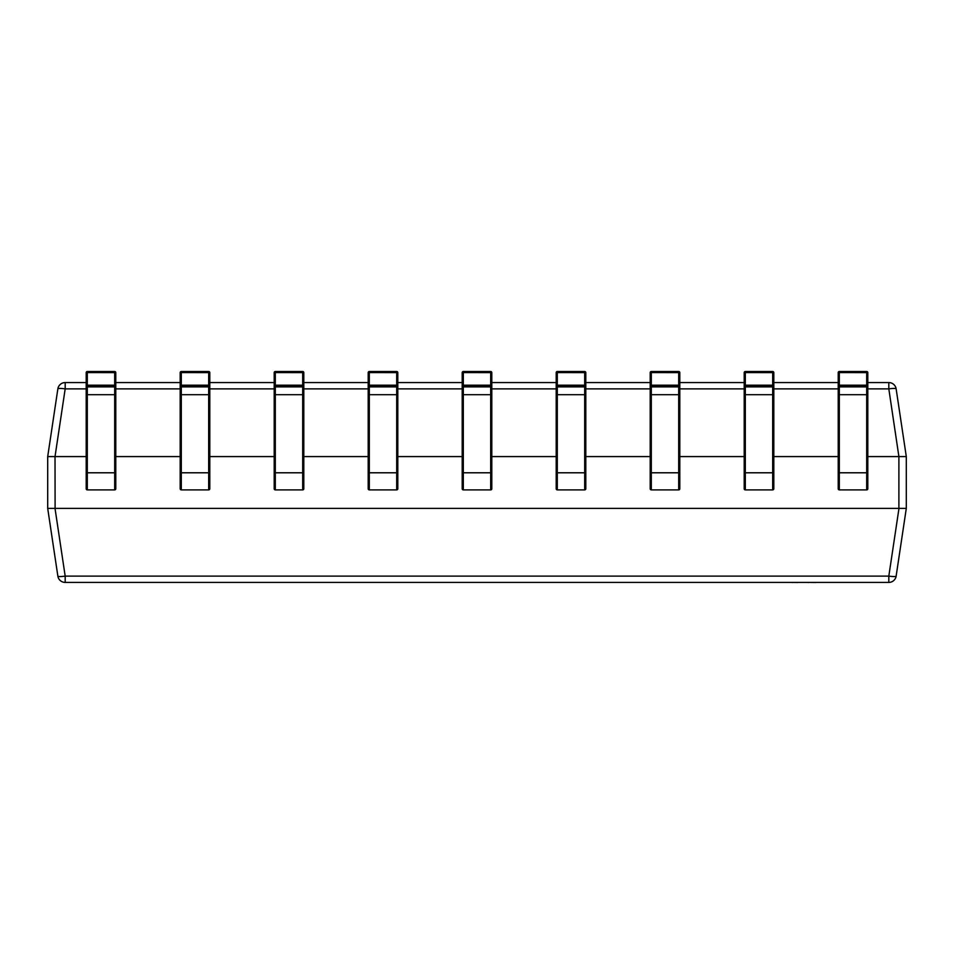 <?xml version="1.0" encoding="UTF-8"?>
<svg xmlns="http://www.w3.org/2000/svg" width="954" height="954" viewBox="0 0 954 954"><rect width="100%" height="100%" fill="white"/><g stroke="black" fill="none" stroke-linecap="round" stroke-linejoin="round"><path stroke-width="1.43" d="M86.194 388.874L65.182 388.874L65.182 382.566L86.194 382.566L86.194 372.62L87.303 372.585L87.303 371.511A1.109 1.109 0 0 0 86.194 372.62L86.194 385.189L115.792 385.189L115.792 488.782A1.109 1.109 0 0 1 114.683 489.891L87.303 489.891A1.109 1.109 0 0 1 86.194 488.782L86.194 385.189A1.109 1.109 -0 0 0 87.303 386.31L87.303 489.891A1.109 1.109 0 0 1 86.194 488.782M115.792 382.566L115.792 372.62L115.792 382.566L180.187 382.566L180.187 372.62L181.296 372.585L181.296 371.511A1.109 1.109 0 0 0 180.187 372.62L180.187 385.189L209.797 385.189L209.797 488.782A1.109 1.109 0 0 1 208.687 489.891L181.296 489.891A1.109 1.109 0 0 1 180.187 488.782L180.187 385.189A1.109 1.109 -0 0 0 181.296 386.31L181.296 489.891A1.109 1.109 0 0 1 180.187 488.782M209.797 382.566L209.797 372.62L209.797 382.566L274.192 382.566L274.192 372.62L275.301 372.585L275.301 371.511A1.109 1.109 0 0 0 274.192 372.62L274.192 385.189L303.801 385.189L303.801 488.782A1.109 1.109 0 0 1 302.692 489.891L275.301 489.891A1.109 1.109 0 0 1 274.192 488.782L274.192 385.189A1.109 1.109 -0 0 0 275.301 386.31L275.301 489.891A1.109 1.109 0 0 1 274.192 488.782M303.801 382.566L303.801 372.62L303.801 382.566L368.196 382.566L368.196 372.62L369.305 372.585L369.305 371.511A1.109 1.109 0 0 0 368.196 372.62L368.196 385.189L397.806 385.189L397.806 488.782A1.109 1.109 0 0 1 396.697 489.891L369.305 489.891A1.109 1.109 0 0 1 368.196 488.782L368.196 385.189A1.109 1.109 -0 0 0 369.305 386.31L369.305 489.891A1.109 1.109 0 0 1 368.196 488.782M397.806 382.566L397.806 372.62L397.806 382.566L462.201 382.566L462.201 372.62L463.31 372.585L463.31 371.511A1.109 1.109 0 0 0 462.201 372.62L462.201 385.189L491.799 385.189L491.799 488.782A1.109 1.109 0 0 1 490.69 489.891L463.31 489.891A1.109 1.109 0 0 1 462.201 488.782L462.201 385.189A1.109 1.109 -0 0 0 463.31 386.31L463.31 489.891A1.109 1.109 0 0 1 462.201 488.782M491.799 382.566L491.799 372.62L491.799 382.566L556.194 382.566L556.194 372.62L557.303 372.585L557.303 371.511A1.109 1.109 0 0 0 556.194 372.62L556.194 385.189L585.804 385.189L585.804 488.782A1.109 1.109 0 0 1 584.695 489.891L557.303 489.891A1.109 1.109 0 0 1 556.194 488.782L556.194 385.189A1.109 1.109 -0 0 0 557.303 386.31L557.303 489.891A1.109 1.109 0 0 1 556.194 488.782M585.804 382.566L585.804 372.62L585.804 382.566L650.199 382.566L650.199 372.62L651.308 372.585L651.308 371.511A1.109 1.109 0 0 0 650.199 372.62L650.199 385.189L679.808 385.189L679.808 488.782A1.109 1.109 0 0 1 678.699 489.891L651.308 489.891A1.109 1.109 0 0 1 650.199 488.782L650.199 385.189A1.109 1.109 -0 0 0 651.308 386.31L651.308 489.891A1.109 1.109 0 0 1 650.199 488.782M679.808 382.566L679.808 372.62L679.808 382.566L744.203 382.566L744.203 372.62L745.312 372.585L745.312 371.511A1.109 1.109 0 0 0 744.203 372.62L744.203 385.189L773.813 385.189L773.813 488.782A1.109 1.109 0 0 1 772.704 489.891L745.312 489.891A1.109 1.109 0 0 1 744.203 488.782L744.203 385.189A1.109 1.109 -0 0 0 745.312 386.31L745.312 489.891A1.109 1.109 0 0 1 744.203 488.782M773.813 382.566L773.813 372.62L773.813 382.566L838.208 382.566L838.208 372.62L839.317 372.585L839.317 371.511A1.109 1.109 0 0 0 838.208 372.62L838.208 385.189L867.806 385.189L867.806 488.782A1.109 1.109 0 0 1 866.697 489.891L839.317 489.891A1.109 1.109 0 0 1 838.208 488.782L838.208 385.189A1.109 1.109 -0 0 0 839.317 386.31L839.317 489.891A1.109 1.109 0 0 1 838.208 488.782M867.806 382.566L867.806 372.62L867.806 382.566L888.818 382.566L888.818 388.874L867.806 388.874M898.895 456.584L888.818 388.874A7.405 1.085 171.5 0 1 896.14 388.874A7.405 7.405 0 0 0 888.818 382.566A7.405 7.405 0 0 1 896.14 388.874L906.3 456.584L906.3 508.399L896.14 576.109A7.405 7.405 0 0 1 888.818 582.417L65.182 582.417A7.405 7.405 0 0 1 57.86 576.109L47.7 508.399L47.7 456.584L57.86 388.874A7.405 7.405 0 0 1 65.182 382.566A7.405 7.405 0 0 0 57.86 388.874A7.405 1.085 -171.5 0 1 65.182 388.874L55.022 456.584L55.105 508.399L898.895 508.399L898.895 456.584L867.806 456.584M838.208 456.584L773.813 456.584M744.203 456.584L679.808 456.584M650.199 456.584L585.804 456.584M556.194 456.584L491.799 456.584M462.201 456.584L397.806 456.584M368.196 456.584L303.801 456.584M274.192 456.584L209.797 456.584M180.187 456.584L115.792 456.584M86.194 456.584L55.105 456.584M906.3 456.584L898.978 456.584M47.7 456.584L55.022 456.584M55.105 508.399L47.7 508.399L57.86 576.109A7.405 7.405 0 0 0 65.182 582.417L65.182 576.109A7.405 1.085 171.5 0 1 57.86 576.109M906.3 508.399L898.895 508.399M55.022 508.399L65.182 576.109L888.818 576.109L888.818 582.417A7.405 7.405 0 0 0 896.14 576.109A7.405 1.085 -171.5 0 1 888.818 576.109L898.978 508.399M867.806 488.782A1.109 1.109 0 0 1 866.697 489.891L866.697 371.511L839.317 371.511M867.806 372.62A1.109 1.109 0 0 0 866.697 371.511A1.109 1.109 -0 0 1 867.806 372.62L867.806 385.189A1.109 1.109 -0 0 1 866.697 386.31L839.317 386.31L839.317 372.585L867.806 372.62A1.109 1.109 180 0 0 867.806 372.525M838.208 385.786A1.109 1.109 -0 0 0 839.317 386.895L866.697 386.895A1.109 1.109 -0 0 0 867.806 385.786L867.806 373.217M838.208 373.217L838.208 389.196M867.806 476.201L867.806 467.269M773.813 488.782A1.109 1.109 0 0 1 772.704 489.891L772.704 371.511L745.312 371.511M773.813 372.62A1.109 1.109 0 0 0 772.704 371.511A1.109 1.109 -0 0 1 773.813 372.62L773.813 385.189A1.109 1.109 -0 0 1 772.704 386.31L745.312 386.31L745.312 372.585L773.813 372.62A1.109 1.109 180 0 0 773.801 372.525M744.203 385.786A1.109 1.109 -0 0 0 745.312 386.895L772.704 386.895A1.109 1.109 -0 0 0 773.813 385.786L773.813 373.217M744.203 373.217L744.203 467.269M773.813 476.201L773.813 467.269M679.808 488.782A1.109 1.109 0 0 1 678.699 489.891L678.699 371.511L651.308 371.511M679.808 372.62A1.109 1.109 0 0 0 678.699 371.511A1.109 1.109 -0 0 1 679.808 372.62L679.808 385.189A1.109 1.109 -0 0 1 678.699 386.31L651.308 386.31L651.308 372.585L679.808 372.62A1.109 1.109 180 0 0 679.808 372.525M679.808 389.196L679.808 373.217M650.199 373.217L650.199 476.201M679.808 476.201L679.808 467.269M585.804 488.782A1.109 1.109 0 0 1 584.695 489.891L584.695 371.511L557.303 371.511M585.804 372.62A1.109 1.109 0 0 0 584.695 371.511A1.109 1.109 -0 0 1 585.804 372.62L585.804 385.189A1.109 1.109 -0 0 1 584.695 386.31L557.303 386.31L557.303 372.585L585.804 372.62A1.109 1.109 180 0 0 585.804 372.525M585.804 389.196L585.804 373.217M556.194 373.217L556.194 467.269M585.804 476.201L585.804 467.269M491.799 488.782A1.109 1.109 0 0 1 490.69 489.891L490.69 371.511L463.31 371.511M491.799 372.62A1.109 1.109 0 0 0 490.69 371.511A1.109 1.109 -0 0 1 491.799 372.62L491.799 385.189A1.109 1.109 -0 0 1 490.69 386.31L463.31 386.31L463.31 372.585L491.799 372.62A1.109 1.109 180 0 0 491.799 372.525M491.799 389.196L491.799 373.217M462.201 373.217L462.201 476.201M491.799 476.201L491.799 467.269M397.806 488.782A1.109 1.109 0 0 1 396.697 489.891L396.697 371.511L369.305 371.511M397.806 372.62A1.109 1.109 0 0 0 396.697 371.511A1.109 1.109 -0 0 1 397.806 372.62L397.806 385.189A1.109 1.109 -0 0 1 396.697 386.31L369.305 386.31L369.305 372.585L397.806 372.62A1.109 1.109 180 0 0 397.794 372.525M397.806 389.196L397.806 373.217M368.196 373.217L368.196 476.201M397.806 476.201L397.806 467.269M303.801 488.782A1.109 1.109 0 0 1 302.692 489.891L302.692 371.511L275.301 371.511M303.801 372.62A1.109 1.109 0 0 0 302.692 371.511A1.109 1.109 -0 0 1 303.801 372.62L303.801 385.189A1.109 1.109 -0 0 1 302.692 386.31L275.301 386.31L275.301 372.585L303.801 372.62A1.109 1.109 180 0 0 303.801 372.525M303.801 389.196L303.801 373.217M274.192 373.217L274.192 476.201M303.801 476.201L303.801 467.269M209.797 488.782A1.109 1.109 0 0 1 208.687 489.891L208.687 371.511L181.296 371.511M209.797 372.62A1.109 1.109 0 0 0 208.687 371.511A1.109 1.109 -0 0 1 209.797 372.62L209.797 385.189A1.109 1.109 -0 0 1 208.687 386.31L181.296 386.31L181.296 372.585L209.797 372.62A1.109 1.109 180 0 0 209.797 372.525M209.797 389.196L209.797 373.217M180.187 373.217L180.187 476.201M209.797 476.201L209.797 467.269M115.792 488.782A1.109 1.109 0 0 1 114.683 489.891L114.683 371.511L87.303 371.511M115.792 385.189A1.109 1.109 -0 0 1 114.683 386.31L87.303 386.31L87.303 372.585L115.792 372.62L115.792 385.189L115.792 373.217M86.194 373.217L86.194 476.201M115.792 476.201L115.792 472.79L86.194 472.79M797.639 582.489L792.846 582.417M792.846 582.489L791.295 582.417M798.14 582.417L807.156 582.417M843.205 582.417L816.04 582.417M815.765 582.489L809.564 582.417M808.181 582.489L809.147 582.417M854.701 582.417L843.873 582.417M781.433 582.417L726.805 582.417M838.208 388.874L773.813 388.874M744.203 388.874L679.808 388.874M650.199 388.874L585.804 388.874M556.194 388.874L491.799 388.874M462.201 388.874L397.806 388.874M368.196 388.874L303.801 388.874M274.192 388.874L209.797 388.874M180.187 388.874L115.792 388.874M115.792 372.62A1.109 1.109 0 0 0 114.683 371.511A1.109 1.109 -0 0 1 115.792 372.62A1.109 1.109 180 0 0 115.792 372.525M867.806 394.706L838.208 394.706M867.806 472.79L838.208 472.79M773.813 394.706L744.203 394.706M773.813 472.79L744.203 472.79M679.808 385.786A1.109 1.109 -0 0 1 678.699 386.895L651.308 386.895A1.109 1.109 -0 0 1 650.199 385.786M679.808 394.706L650.199 394.706M679.808 472.79L650.199 472.79M585.804 385.786A1.109 1.109 -0 0 1 584.695 386.895L557.303 386.895A1.109 1.109 -0 0 1 556.194 385.786M585.804 394.706L556.194 394.706M585.804 472.79L556.194 472.79M491.799 385.786A1.109 1.109 -0 0 1 490.69 386.895L463.31 386.895A1.109 1.109 -0 0 1 462.201 385.786M491.799 394.706L462.201 394.706M491.799 472.79L462.201 472.79M397.806 385.786A1.109 1.109 -0 0 1 396.697 386.895L369.305 386.895A1.109 1.109 -0 0 1 368.196 385.786M397.806 394.706L368.196 394.706M397.806 472.79L368.196 472.79M303.801 385.786A1.109 1.109 -0 0 1 302.692 386.895L275.301 386.895A1.109 1.109 -0 0 1 274.192 385.786M303.801 394.706L274.192 394.706M303.801 472.79L274.192 472.79M209.797 385.786A1.109 1.109 -0 0 1 208.687 386.895L181.296 386.895A1.109 1.109 -0 0 1 180.187 385.786M209.797 394.706L180.187 394.706M209.797 472.79L180.187 472.79M115.792 385.786A1.109 1.109 -0 0 1 114.683 386.895L87.303 386.895A1.109 1.109 -0 0 1 86.194 385.786M115.792 394.706L86.194 394.706"/></g></svg>

